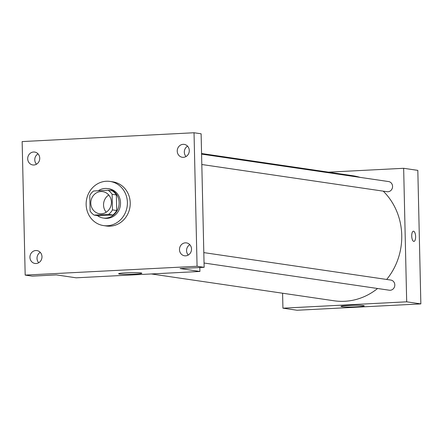 <?xml version="1.0" encoding="UTF-8"?>
<svg xmlns="http://www.w3.org/2000/svg" width="443" height="443" viewBox="0 0 443 443"><rect width="100%" height="100%" fill="white"/><g stroke="black" fill="none" stroke-linecap="round" stroke-linejoin="round"><path stroke-width="0.66" d="M106.22 212.225A11.158 10.3 98.4 0 1 103.546 205.076A11.158 10.3 98.4 0 1 108.745 194.998M90.798 203.204A11.158 10.3 98.4 0 1 102.732 191.636A11.158 10.3 98.4 0 1 111.298 204.173A11.158 10.3 98.4 0 1 99.492 213.714A11.158 10.3 98.4 0 1 90.798 203.204M94.149 215.099L108.618 214.357A14.397 13.29 98.4 0 0 112.461 209.91L112.107 194.294A14.397 13.29 98.4 0 0 108.07 190.252L93.6 190.994A14.397 13.29 98.4 0 0 89.763 195.441L90.117 211.056A14.397 13.29 98.4 0 0 94.149 215.099L98.396 215.724L112.871 214.982L108.618 214.357M112.871 214.982A14.397 13.29 98.4 0 0 116.708 210.53L116.354 194.92A14.397 13.29 98.4 0 0 112.323 190.872L108.07 190.252M97.349 215.569A14.874 13.727 -81.6 0 0 103.197 218.017A14.874 13.727 -81.6 0 0 118.945 205.292A14.874 13.727 -81.6 0 0 107.522 188.58A14.874 13.727 -81.6 0 0 105.024 188.463A14.874 13.727 -81.6 0 0 98.268 190.75M107.522 188.58L108.939 188.79A14.874 13.727 98.4 0 1 120.358 205.502A14.874 13.727 98.4 0 1 104.614 218.227L103.197 218.017M116.354 194.92L112.107 194.294M116.708 210.53L112.461 209.91M86.147 204.566A22.316 20.594 98.4 0 1 110.019 181.431A22.316 20.594 98.4 0 1 127.152 206.499A22.316 20.594 98.4 0 1 103.535 225.587A22.316 20.594 98.4 0 1 86.147 204.566M110.019 181.431L112.849 181.846A22.316 20.594 98.4 0 1 129.982 206.914A22.316 20.594 98.4 0 1 106.364 226.002L103.535 225.587M185.645 255.838A6.518 6.014 98.4 0 1 184.548 255.788A6.518 6.014 98.4 0 1 179.548 248.468A6.518 6.014 98.4 0 1 186.442 242.891A6.518 6.014 98.4 0 1 191.509 249.625A6.518 6.014 98.4 0 1 185.645 255.838M36.105 263.513A6.518 6.014 98.4 0 1 35.008 263.463A6.518 6.014 98.4 0 1 30.008 256.143A6.518 6.014 98.4 0 1 36.902 250.572A6.518 6.014 98.4 0 1 41.969 257.3A6.518 6.014 98.4 0 1 36.105 263.513M33.867 165.006A6.518 6.014 98.4 0 1 32.771 164.951A6.518 6.014 98.4 0 1 27.771 157.63A6.518 6.014 98.4 0 1 34.665 152.06A6.518 6.014 98.4 0 1 39.732 158.788A6.518 6.014 98.4 0 1 33.867 165.006M183.408 157.326A6.518 6.014 98.4 0 1 182.317 157.276A6.518 6.014 98.4 0 1 177.311 149.956A6.518 6.014 98.4 0 1 184.205 144.385A6.518 6.014 98.4 0 1 189.272 151.113A6.518 6.014 98.4 0 1 183.408 157.326M194.034 132.75L22.15 141.572L25.179 275.097L197.069 266.271L194.034 132.75L201.116 133.792L204.145 267.312L197.069 266.271M38.02 153.843A6.518 6.014 -81.6 0 0 36.498 164.209M40.258 252.355A6.518 6.014 -81.6 0 0 38.735 262.716M25.179 275.097L32.261 276.139L56.327 274.898L76.152 277.811L199.909 271.459L180.085 268.547L204.145 267.312M119.499 274.045A11.623 0.808 -1.3 0 1 118.624 273.757A11.623 0.808 -1.3 0 1 130.225 272.683A11.623 0.808 -1.3 0 1 141.86 273.226A11.623 0.808 -1.3 0 1 132.507 274.234A11.623 0.808 -1.3 0 1 119.499 274.045M189.798 244.68A6.518 6.014 -81.6 0 0 188.275 255.041M187.561 146.168A6.518 6.014 -81.6 0 0 186.043 156.529M199.909 271.459L199.821 267.533M201.565 153.522L352.478 175.683A63.222 58.354 98.4 0 1 360.126 177.383M383.223 191.143A63.222 58.354 98.4 0 1 386.673 279.461M377.574 288.498A63.222 58.354 98.4 0 1 334.111 300.786L151.345 273.951M201.576 154.103L388.572 181.558A5.133 4.735 98.4 0 1 392.515 187.323A5.133 4.735 98.4 0 1 387.082 191.714L201.814 164.508M203.813 252.61L390.809 280.065A5.133 4.735 98.4 0 1 394.752 285.835A5.133 4.735 98.4 0 1 389.319 290.22L204.051 263.02M282.59 293.222L282.927 308.173L406.685 301.816L403.656 168.296L328.462 172.155M282.927 308.173L297.092 310.25L420.85 303.898L417.821 170.372L403.656 168.296M420.85 303.898L406.685 301.816M341.858 306.689A11.623 0.808 -1.3 0 1 340.977 306.401A11.623 0.808 -1.3 0 1 352.578 305.327A11.623 0.808 -1.3 0 1 364.218 305.875A11.623 0.808 -1.3 0 1 354.865 306.883A11.623 0.808 -1.3 0 1 341.858 306.689M411.724 236.019A5.111 1.938 -92.9 0 1 413.408 231.196A5.111 1.938 -92.9 0 1 415.6 236.208A5.111 1.938 -92.9 0 1 413.934 241.413A5.111 1.938 -92.9 0 1 411.724 236.019M413.408 231.196A5.111 1.938 -92.9 0 1 415.6 236.208A5.111 1.938 -92.9 0 1 413.928 241.413"/></g></svg>
